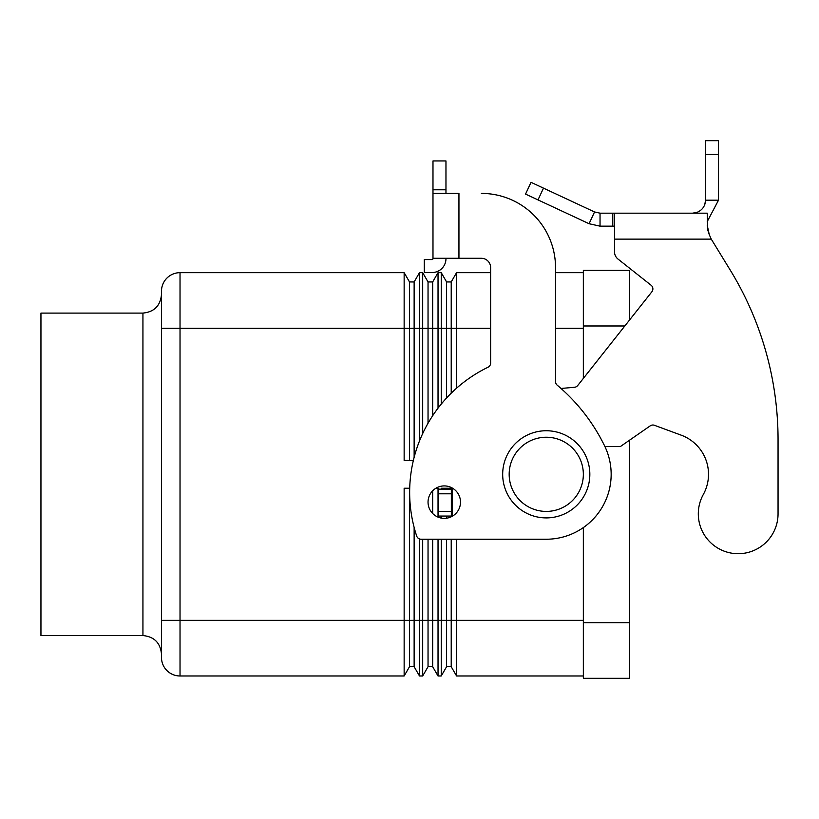 <?xml version="1.0" encoding="UTF-8"?>
<svg xmlns="http://www.w3.org/2000/svg" width="819" height="819" viewBox="0 0 819 819"><rect width="100%" height="100%" fill="white"/><g stroke="black" fill="none" stroke-linecap="round" stroke-linejoin="round"><path stroke-width="1.23" d="M589.834 474.324A43.581 43.581 0 0 1 546.253 517.905A43.581 43.581 0 0 1 502.682 474.324A43.581 43.581 0 0 1 546.253 430.743A43.581 43.581 0 0 1 589.834 474.324M444.267 518.366A16.226 16.226 0 0 0 460.493 502.139A16.226 16.226 0 0 0 444.267 485.913A16.226 16.226 0 0 0 428.04 502.139A16.226 16.226 0 0 0 444.267 518.366M413.37 460.421L404.146 460.421L404.146 272.666L180.026 272.666A18.54 18.54 0 0 0 161.486 291.206A18.54 18.54 0 0 1 166.912 278.091A18.54 18.54 0 0 0 161.486 291.206L161.486 657.442A18.54 18.54 0 0 0 166.912 670.556A18.54 18.54 0 0 1 161.486 657.442A18.54 18.54 0 0 0 166.912 670.556A18.54 18.54 0 0 1 161.486 657.442M142.936 635.554L142.936 313.093L40.95 313.093L40.95 635.554L142.936 635.554C154.187 636.67 160.37 642.854 161.486 654.105M409.5 460.421L409.5 281.941L404.146 272.666M422.686 433.558L422.686 272.666L419.492 272.666L414.138 281.941L409.5 281.941M419.492 272.666L419.492 440.98M414.138 457.319L414.138 281.941M428.04 423.239L428.04 281.941L422.686 272.666M441.236 404.115L441.236 272.666L438.032 272.666L432.678 281.941L428.04 281.941M438.032 272.666L438.032 408.159M432.678 415.704L432.678 281.941M446.59 397.973L446.59 281.941L441.236 272.666M490.632 272.666L456.572 272.666L451.218 281.941L446.59 281.941M456.572 272.666L456.572 388.196M451.218 393.192L451.218 281.941M583.343 272.666L555.528 272.666M414.138 527.405L414.138 666.717L409.5 666.717L404.146 675.982L404.146 488.237L409.715 488.237M409.5 488.237L409.5 666.717M419.492 538.943L419.492 675.982L414.138 666.717M432.678 539.23L432.678 666.717L428.04 666.717L422.686 675.982L422.686 539.23M428.04 539.23L428.04 666.717M435.913 488.237L438.032 488.237L438.032 517.117M438.032 539.23L438.032 675.982L432.678 666.717M432.678 490.786L432.678 513.493M451.218 539.23L451.218 666.717L446.59 666.717L441.236 675.982L441.236 539.23M441.236 518.079L441.236 516.052M441.236 489.158L441.236 488.237L452.631 488.237M456.572 539.23L456.572 675.982L451.218 666.717M441.236 675.982L438.032 675.982M422.686 675.982L419.492 675.982M446.59 488.237L446.59 489.158M446.59 516.052L446.59 518.202M446.59 539.23L446.59 666.717M451.218 488.237L451.218 489.158M451.218 516.052L451.218 516.799M583.343 675.982L456.572 675.982M404.146 675.982L180.026 675.982A18.54 18.54 0 0 1 166.912 670.556M583.343 527.59L583.343 678.306L629.698 678.306L629.698 440.079M629.698 319.809L629.698 270.352L583.343 270.352L583.343 378.409M445.966 258.292L445.966 258.64A13.903 13.903 0 0 1 432.063 272.553L424.293 272.553L424.293 259.572L432.063 259.572A0.932 0.932 0 0 0 432.985 258.64L432.801 259.203L432.985 258.64A0.932 0.932 0 0 1 432.913 259.009M458.947 258.292L458.947 193.397L432.985 193.397L432.985 258.292L481.357 258.292A9.275 9.275 0 0 1 490.632 267.567L490.632 363.063A4.638 4.638 0 0 1 488.011 367.24A139.076 139.076 0 0 0 416.687 536.046A139.076 139.076 0 0 1 488.011 367.24M555.528 267.567A74.171 74.171 0 0 0 481.357 193.397A74.171 74.171 0 0 1 555.528 267.567L555.528 381.603A4.638 4.638 0 0 0 557.186 385.155A185.432 185.432 0 0 1 604.596 445.884A64.906 64.906 0 0 1 546.253 539.23L421.089 539.23A4.638 4.638 0 0 1 416.687 536.046A4.638 4.638 0 0 0 421.089 539.23M557.186 385.155A185.432 185.432 0 0 1 604.596 445.884A64.906 64.906 0 0 1 546.253 539.23M432.985 193.397L432.985 160.944L445.966 160.944L445.966 193.397M432.985 258.292L432.801 259.203A0.932 0.932 0 0 1 432.063 259.572M443.171 267.014A13.903 13.903 0 0 1 432.063 272.553L428.931 272.553M778.05 513.82A39.865 39.865 0 0 1 773.064 533.128A39.865 39.865 0 0 0 778.05 513.82L778.05 439.649L778.05 513.82M600.04 213.175L600.04 226.157L589.066 223.72L525.542 194.093L531.029 182.33L594.553 211.957L600.04 213.175L707.227 213.175L707.708 229.791M703.296 494.522A41.718 41.718 0 0 0 681.244 435.186A41.718 41.718 0 0 1 703.296 494.522A39.865 39.865 0 0 0 718.877 548.71A39.865 39.865 0 0 0 773.064 533.128A39.865 39.865 0 0 1 718.877 548.71A39.865 39.865 0 0 1 703.296 494.522M614.506 213.175L614.506 239.128L711.261 239.128L730.241 270.106L711.261 239.128L709.274 234.654L707.227 225.297M651.125 285.258L618.028 259.08L651.125 285.258A4.638 4.638 0 0 1 651.883 291.769A4.638 4.638 0 0 0 651.125 285.258M697.082 212.356L696.928 212.408C702.364 210.145 705.22 206.071 705.528 200.194L704.842 204.34M696.928 212.408L692.546 213.175L696.928 212.408L697.204 213.175M707.718 229.863L709.264 234.633M718.509 200.194L705.528 200.194L705.528 140.694L718.509 140.694L718.509 200.194L707.227 221.601M589.066 223.72L594.553 211.957M614.506 226.157L600.04 226.157M614.506 239.128L614.506 251.802A9.275 9.275 0 0 0 618.028 259.08A9.275 9.275 0 0 1 614.506 251.802M651.883 291.769L577.712 385.534A4.638 4.638 0 0 1 574.477 387.285L561.005 388.462M453.542 488.82L451.341 489.158L451.341 516.052L452.631 516.052M604.893 446.509L620.433 446.509L650.245 425.839A4.638 4.638 0 0 1 654.483 425.307L681.244 435.186M778.05 439.649A324.508 324.508 0 0 0 730.241 270.106A324.508 324.508 0 0 1 778.05 439.649M451.341 489.158L438.36 489.158L438.36 516.052L451.341 516.052M583.343 474.324A37.09 37.09 0 0 1 546.253 511.414A37.09 37.09 0 0 1 509.172 474.324A37.09 37.09 0 0 1 546.253 437.233A37.09 37.09 0 0 1 583.343 474.324M161.486 291.206A18.54 18.54 0 0 1 166.912 278.091M490.632 328.296L161.486 328.296M583.343 620.352L161.486 620.352M180.026 675.982L180.026 272.666M583.343 328.296L555.528 328.296M624.825 325.972L583.343 325.972M629.698 622.675L583.343 622.675M432.985 189.783L445.966 189.783M612.786 213.175L612.786 226.157M705.528 154.443L718.509 154.443M452.262 489.158L452.262 516.052M451.341 493.796L438.36 493.796M451.341 511.414L438.36 511.414M543.478 188.145L538.001 199.908M142.936 313.093C154.187 311.978 160.37 305.794 161.486 294.543"/></g></svg>
